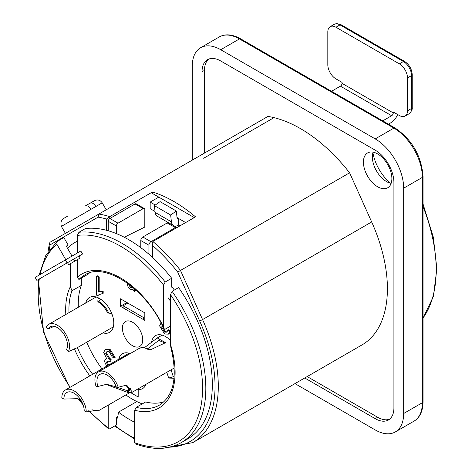 <?xml version="1.0" encoding="UTF-8"?>
<svg xmlns="http://www.w3.org/2000/svg" width="472" height="472" viewBox="0 0 472 472"><rect width="100%" height="100%" fill="white"/><g stroke="black" fill="none" stroke-linecap="round" stroke-linejoin="round"><path stroke-width="0.71" d="M67.738 216.093L63.49 218.542C65.732 217.474 59.319 218.866 61.378 226.401L91.007 209.291C89.072 206.358 87.143 205.261 85.22 205.998L90.099 203.178C92.022 202.441 93.952 203.544 95.887 206.476L102.206 202.83L106.23 209.798L98.819 214.076M91.007 209.291L95.887 206.476M102.483 211.963L98.807 214.082M61.378 226.401L65.401 233.369L95.037 216.264M194.263 217.598L152.444 193.455L152.444 191.986A134.526 77.668 60 0 1 195.538 216.86L152.851 241.505L152.179 243.139L152.851 245.776A132.225 76.34 60 0 1 177.737 272.126L180.499 270.438A134.526 77.668 -120 0 0 152.851 241.505M203.668 158.25L273.99 117.646A134.526 77.668 60 0 1 326.836 148.155A134.526 77.668 60 0 1 349.604 172.805L371.676 221.946A123.027 71.03 60 0 1 361.93 344.961L192.818 442.6A123.027 71.03 -120 0 0 202.565 319.579A2.301 0.325 155.8 0 1 199.609 320.824A120.726 69.703 60 0 1 169.778 447.167M192.281 160.114L192.281 66.151A40.244 23.234 60 0 1 200.618 47.725A40.244 23.234 60 0 1 220.737 49.719L375.216 138.904A40.244 23.234 60 0 1 403.672 188.192L403.672 413.501A40.244 23.234 60 0 1 395.335 431.927A40.244 23.234 60 0 1 375.216 429.933L294.982 383.612M390.515 183.248A32.769 18.921 60 0 1 372.921 152.769M109.764 218.554L109.764 216.63L106.507 219.02L106.507 230.295M49.171 250.066L50.038 244.897L49.466 243.163L50.15 242.177L98.843 214.064L98.111 217.144A132.225 76.34 60 0 1 106.507 219.02M172.103 286.952A109.233 63.065 60 0 1 174.357 290.038M349.604 172.805L180.499 270.438L202.565 319.579L371.676 221.946M152.444 191.986L109.764 216.63A134.526 77.668 -120 0 0 98.843 214.064L267.948 116.431A134.526 77.668 60 0 1 273.99 117.646M116.566 417.313A109.233 63.065 60 0 0 117.611 418.115L118.501 412.139A101.179 58.416 -120 0 0 134.662 422.281M67.466 248.219A109.233 63.065 60 0 1 77.32 241.198M118.501 412.139L136.833 401.554M208.795 59.071A26.444 15.269 -120 0 0 204.476 70.375L204.476 153.075M202.04 154.48L202.04 71.779A26.444 15.269 60 0 1 207.515 59.673A26.444 15.269 60 0 1 220.737 60.982L375.216 150.173A26.444 15.269 60 0 1 393.913 182.558L393.913 407.873A26.444 15.269 60 0 1 388.438 419.98A26.444 15.269 60 0 1 375.216 418.67L304.741 377.983M307.178 376.573L377.653 417.26A26.444 15.269 -120 0 0 389.601 419.177M377.653 186.782A20.119 11.617 -120 0 0 387.713 187.779A20.119 11.617 -120 0 0 387.713 164.545A20.119 11.617 -120 0 0 367.594 152.928A20.119 11.617 -120 0 0 364.508 169.053A20.119 11.617 -120 0 0 377.653 186.782M373.11 152.161A20.119 11.617 -120 0 0 372.367 156.975A20.119 11.617 -120 0 0 386.597 181.62A20.119 11.617 -120 0 0 391.135 183.384M143.482 319.621L143.482 317.514L144.815 316.741M143.482 317.514L123.157 305.779L123.157 307.886M127.841 303.071L123.157 305.779M382.727 120.873L391.636 115.728A2.301 1.327 120 0 0 393.264 112.914L393.264 111.976L399.359 115.498A11.499 6.637 60 0 0 405.112 116.065A11.499 6.637 60 0 0 407.489 110.802L407.489 77.945L411.554 75.597A2.301 1.327 0 0 0 412.227 74.659C411.814 69.006 409.259 64.587 404.575 61.401L341.162 24.786A2.301 1.327 120 0 0 340.011 24.904L403.424 61.513A2.301 1.327 -60 0 1 404.575 61.401M412.227 74.659L412.227 107.516A2.301 1.327 0 0 1 411.554 108.454L411.554 75.597A11.499 6.637 60 0 0 403.424 61.513L399.359 63.862A11.499 6.637 60 0 1 407.489 77.945M399.359 63.862L335.946 27.246L340.011 24.904A11.499 6.637 60 0 0 334.259 24.332L336.813 23.6L341.162 24.786M393.264 112.914L342.041 83.343L342.041 82.405L335.946 78.883A11.499 6.637 60 0 1 327.816 64.8L327.816 31.943A11.499 6.637 60 0 1 330.193 26.68A11.499 6.637 60 0 1 335.946 27.246M397.66 114.513A11.499 6.637 -60 0 1 390.822 122.773L388.421 124.16M342.041 83.343A2.301 1.327 -60 0 1 340.418 86.158L331.509 91.302M177.024 217.503L178.711 218.477L178.628 225.097L179.95 225.858M158.793 197.119L150.173 202.093L150.173 208.665L155.034 211.474M155.27 205.037L150.173 202.093M185.643 222.572L178.628 218.524M176.327 211.013L160.067 201.621L154.409 205.65L155.135 212.418A10.349 5.977 120 0 0 157.229 216.2L173.489 225.592A10.349 5.977 -60 0 1 171.395 221.805L170.669 215.037L176.327 211.013L177.053 217.775A2.301 1.327 120 0 0 177.513 218.619A2.301 1.327 120 0 0 178.711 218.477M178.634 225.097A10.349 5.977 -60 0 1 173.489 225.592M154.409 205.65L170.669 215.037M47.896 274.014L65.986 263.571L47.896 274.014M65.372 259.942L35.134 277.394L36.863 280.386L82.541 254.013L80.818 251.021L65.372 259.942L67.095 262.928M44.964 275.707L36.863 280.386M76.24 257.647L73.744 259.087L74.895 261.081M76.794 257.328L79.036 256.036L80.181 258.025L77.308 259.688L77.29 277.294L78.912 279.483L88.258 274.09A75.024 43.383 -120 0 1 89.403 272.981M170.463 326.146L165.165 329.202L163.843 328.636L163.542 327.007L163.572 285.135L165.2 282.002L171.696 278.25A118.431 68.481 -120 0 0 148.922 254.219A118.431 68.481 -120 0 0 140.786 247.67A118.431 68.481 -120 0 0 116.377 233.599A118.431 68.481 -120 0 0 108.235 230.767A118.431 68.481 -120 0 0 85.45 228.531L78.948 232.283L77.32 235.422L77.308 253.051M171.696 278.25L171.69 287.147M81.337 278.091L81.331 285.377L71.986 290.77L70.369 286.628L70.381 263.689L68.67 264.674L67.52 262.686M117.858 416.463L116.33 417.466L116.324 425.065L109.823 428.818L108.607 428.877L108.2 427.856L108.218 405.118M65.791 259.694L56.876 244.254L57.141 241.463L63.844 237.563L68.169 245.051L66.275 246.142L72.021 256.101M144.338 208.524L136.201 203.833A2.301 1.327 120 0 0 135.051 203.945L143.193 208.636A2.301 1.327 -60 0 1 144.338 208.524A2.301 1.327 -60 0 1 144.815 209.574L144.804 227.061L124.295 237.257M143.193 208.636L118.006 223.173L109.87 218.483L135.051 203.945M108.235 230.767L108.241 221.303L116.377 225.994A2.301 1.327 -60 0 1 118.006 223.173M109.87 218.483A2.301 1.327 120 0 0 108.241 221.303M135.305 443.845C152.904 450.306 168.215 449.91 181.23 442.653L187.726 438.901A118.431 68.481 -120 0 0 178.611 287.584L172.109 291.336L170.48 294.628L170.451 344.318L170.858 347.362M163.825 401.884A75.024 43.383 -120 0 1 145.636 401.961L136.296 407.354L134.667 410.239L134.644 442.689L135.24 443.816M81.331 285.377A75.024 43.383 -120 0 0 78.334 307.248M86.73 342.229A75.024 43.383 -120 0 0 101.999 368.88M175.33 227.634L150.957 241.699L142.821 237.009L167.194 222.943L175.33 227.634A2.873 1.658 -60 0 1 176.764 227.486A2.873 1.658 -60 0 1 176.929 227.604M116.377 233.599L116.377 225.994M148.922 254.219L148.928 245.222A2.873 1.658 -60 0 1 150.957 241.699M176.764 227.486L168.628 222.796A2.873 1.658 120 0 0 167.194 222.943M142.821 237.009A2.873 1.658 120 0 0 140.792 240.531L148.928 245.222M140.786 247.67L140.792 240.531M77.308 259.688L70.381 263.689M126.909 302.534L120.401 306.293L120.407 298.782L144.821 312.877L144.81 320.382L120.401 306.293M111.268 314.033L111.835 313.703M151.553 342.347A20.119 11.635 60 0 1 155.553 335.639A20.119 11.635 60 0 1 170.451 340.389M142.273 403.902A79.91 46.209 60 0 1 125.835 394.946M170.48 301.177A85.662 49.536 -120 0 0 168.056 297.655M85.727 302.977A20.119 11.635 60 0 1 89.479 297.496A20.119 11.635 60 0 1 109.616 309.101A20.119 11.635 60 0 1 109.604 332.347A20.119 11.635 60 0 1 102.973 332.854M135.405 289.601L135.405 290.941L134.591 291.407L134.597 288.876M132.561 345.728A14.372 8.313 60 0 1 123.174 333.061A14.372 8.313 60 0 1 125.393 321.544A14.372 8.313 60 0 1 139.771 329.834A14.372 8.313 60 0 1 139.765 346.436A14.372 8.313 60 0 1 132.561 345.728M96.388 276.191L97.203 275.725L99.197 276.875L99.179 291.56L103.179 291.088L103.173 293.318L98.795 294.811L97.651 295.785L96.365 295.041L96.388 276.191L98.388 277.341L98.365 292.026L102.365 291.554L102.359 293.79M99.226 294.581L97.651 295.785M107.362 351.374L106.578 353.032L109.758 358.525L111.162 359.074L110.95 360.974L110.135 361.44L107.232 361.145L106.483 362.443L107.787 365.534M107.687 360.956L107.297 361.971L108.601 365.068M106.625 366.207L104.424 361.21L105.775 358.938L106.678 358.696L103.645 352.318L105.303 349.646L106.117 349.18L109.946 349.15L115.109 357.434L114.301 357.9L112.301 357.05L109.12 351.516L106.938 351.569L105.763 353.504L108.949 358.991L110.348 359.546L110.135 361.44M162.592 326.04L162.468 326.665L165.524 331.68L167.188 331.887M162.344 325.55L161.654 327.131L164.716 332.146L166.811 332.17L167.896 330.217L168.705 329.751L170.457 330.966M170.457 332.335L168.41 334.129L164.663 334.023L159.595 325.887L161.029 323.001M118.714 359.227A20.119 11.635 60 0 1 122.466 353.74A20.119 11.635 60 0 1 130.184 353.605M145.972 384.32A20.119 11.635 60 0 1 142.585 388.592A20.119 11.635 60 0 1 138.202 389.512L138.19 396.987L138.202 389.512M130.768 392.704L138.19 396.987M166.793 372.296L168.669 378.048L174.097 378.261M171.07 369.83L173.318 376.727L168.669 378.048M173.318 376.727L174.28 376.172M127.493 283.188L127.298 284.138L128.101 287.023L130.071 289.094L131.93 289.655L133.051 289.401L133.045 290.516L134.591 291.407M133.051 287.542L133.051 287.914L130.626 287.772L128.885 284.929L129.057 284.345M129.7 284.463L131.44 287.3L133.051 287.619M167.896 330.217L169.955 331.651L168.41 334.129M170.457 331.362L169.955 331.651M105.303 349.646L109.132 349.616L114.301 357.9M111.162 359.074L110.348 359.546M99.197 276.875L98.388 277.341M103.179 291.088L102.365 291.554M99.179 291.56L98.365 292.026M129.405 392.315L128.638 392.751L105.622 384.279M116.23 386.851L106.572 384.291L97.893 386.474L96.052 386.397A17.246 9.971 60 0 1 98.495 371.895A17.246 9.971 60 0 1 118.189 387.27L126.602 385.081L132.42 392.138L129.747 392.798A25.293 19.387 92.3 0 0 128.06 390.645L130.119 390.149L125.635 385.075M144.579 347.569L157.27 337.964L165.554 342.678L151.111 349.504L147.813 349.333A17.246 9.971 60 0 0 139.116 348.448L98.495 371.895M117.115 387.229L126.956 390.604L131.027 388.249M97.893 386.474A14.372 8.313 60 0 1 99.934 374.384A14.372 8.313 60 0 1 116.342 387.199L118.189 387.27M131.051 388.922L128.06 390.645M165.46 343.044L158.704 340.454L147.825 348.619M126.956 390.604A25.293 19.387 -87.7 0 1 128.638 392.751M82.016 402.256L76.741 398.032M81.326 400.946L77.939 398.669L63.862 399.064L61.826 397.89A17.246 9.971 60 0 1 65.407 390.002A17.246 9.971 60 0 1 78.718 394.621A17.246 9.971 60 0 1 86.24 411.985L97.657 410.056L97.934 411.047L91.898 409.755M129.092 353.233L111.599 363.334L109.622 364.903L109.463 365.747M118.33 359.446L126.496 355.729M63.862 399.064A14.372 8.313 60 0 1 66.847 392.492A14.372 8.313 60 0 1 77.939 396.338A14.372 8.313 60 0 1 84.205 410.811L86.24 411.985M98.5 297.921L97.834 299.98L98.058 301.974M97.875 301.466L97.887 301.036C102.548 303.378 106.212 307.478 108.873 313.337M111.829 313.679L111.233 314.022M54.15 326.329L48.085 329.025L46.244 326.972A17.246 9.971 60 0 1 48.675 324.37A17.246 9.971 60 0 1 64.31 331.81A17.246 9.971 60 0 1 68.351 351.646L77.379 347.628A75.024 43.383 60 0 0 92.654 374.272M97.875 301.437L97.881 301.744A17.246 9.971 60 0 1 107.315 312.275L112.047 314.258M110.082 313.55L111.451 312.759M48.085 329.025A14.372 8.313 60 0 1 50.109 326.86A14.372 8.313 60 0 1 63.142 333.061A14.372 8.313 60 0 1 66.511 349.587L68.351 351.646M100.601 299.13L98.506 301.342M85.751 205.692L94.837 200.476C97.893 199.373 100.353 200.157 102.206 202.83M423.042 206.559A134.526 77.668 60 0 1 423.042 317.998M220.737 49.719L239.44 38.922A2.301 1.327 -60 0 1 240.59 38.81C232.419 34.255 225.333 33.63 219.315 36.928A40.244 23.234 60 0 1 239.44 38.922L393.913 128.107A2.301 1.327 -60 0 1 395.064 127.995L240.59 38.81M375.216 138.904L393.913 128.107A40.244 23.234 60 0 1 422.369 177.395A2.301 1.327 -0 0 0 423.042 176.457L423.042 401.766A2.301 1.327 180 0 1 422.369 402.71A40.244 23.234 60 0 1 414.032 421.13L395.335 431.927M403.672 188.192L422.369 177.395L422.369 402.71L403.672 413.501M50.038 244.897L98.111 217.144M134.65 438.27A120.726 69.703 60 0 1 115.156 425.744M177.737 272.126L199.609 320.824M152.851 257.741L152.851 245.776M202.04 71.779L204.476 70.375M375.216 418.67L377.653 417.26M407.489 110.802L411.554 108.454A11.499 6.637 60 0 1 409.177 113.717L405.112 116.065M340.418 86.158L391.636 115.728M155.135 212.418L171.395 221.805M77.32 235.422A116.13 67.154 60 0 1 163.572 285.135M165.2 282.002A118.431 68.481 -120 0 0 78.948 232.283M163.542 327.007A77.325 44.716 -120 0 0 77.29 277.294M78.912 279.483A75.024 43.383 60 0 1 84.506 275.117C103.893 261.553 145.771 287.837 163.843 328.636M70.369 286.628A77.325 44.716 -120 0 0 65.832 314.464M74.387 348.773A77.325 44.716 -120 0 0 89.857 375.889M68.989 312.641A75.024 43.383 60 0 1 71.986 290.77M108.2 427.856A116.13 67.154 60 0 1 88.99 410.646M82.606 403.554A116.13 67.154 60 0 1 80.216 400.693M70.175 387.252A116.13 67.154 60 0 1 39.294 278.981M40.114 274.527A116.13 67.154 60 0 1 56.876 244.254M170.48 294.628A116.13 67.154 60 0 1 200.205 409.572A116.13 67.154 60 0 1 134.644 442.689M181.23 442.653A118.431 68.481 -120 0 0 172.109 291.336M134.667 410.239A77.325 44.716 -120 0 0 170.451 344.318M170.787 347.121C177.82 376.308 174.068 395.619 159.524 405.064A75.024 43.383 60 0 1 136.296 407.354M129.422 284.622L128.885 284.929M131.44 287.3L130.626 287.772M165.524 331.68L164.716 332.146M162.468 326.665L161.654 327.131M109.946 349.15L109.132 349.616M107.297 361.971L106.483 362.443M109.758 358.525L108.949 358.991M106.578 353.032L105.763 353.504M423.042 204.01L433.325 237.209L436.865 268.78L433.379 296.44L423.042 318.211M423.042 401.766C422.9 411.118 419.897 417.572 414.032 421.13M423.042 176.457C421.425 155.848 412.097 139.694 395.064 127.995M219.315 36.928L200.618 47.725M48.026 251.741L49.466 243.163M114.631 426.045L134.65 439.078M163.212 448.217L192.818 442.6M152.179 243.139L152.179 257.122M412.227 107.516C412.563 109.28 411.543 111.345 409.177 113.717M334.259 24.332L330.193 26.68M108.56 428.841L88.518 410.841M83.096 404.828L78.535 399.318M69.803 387.465L43.613 332.447L38.385 279.507M39.087 275.117L45.684 255.7L57.13 241.469M105.775 358.938L106.589 358.466M149.217 349.368L146.692 348.135L142.267 347.469L139.116 348.448M162.179 335.132L157.27 337.964M174.345 367.936L132.42 392.143M111.599 363.334L65.407 390.002M129.694 392.722L97.94 411.053M96.105 296.988L48.675 324.37M113.357 326.86L77.379 347.628"/></g></svg>
